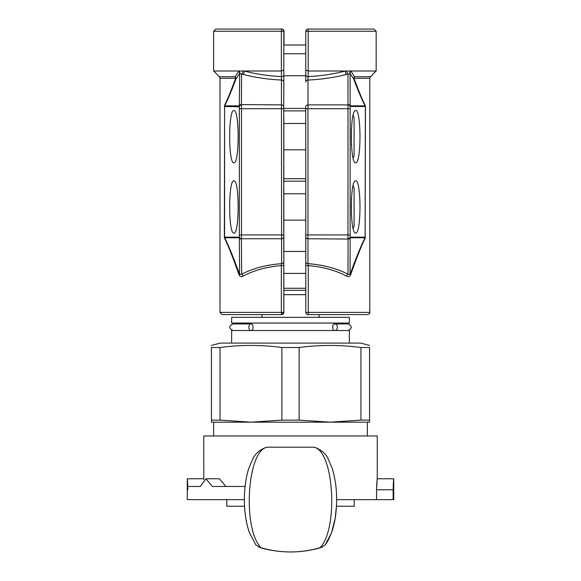 <?xml version="1.0" encoding="UTF-8"?>
<svg xmlns="http://www.w3.org/2000/svg" width="581" height="581" viewBox="0 0 581 581"><rect width="100%" height="100%" fill="white"/><g stroke="black" fill="none" stroke-linecap="round" stroke-linejoin="round"><path stroke-width="0.87" d="M235.588 323.058L235.588 323.937L232.952 323.937C228.703 326.13 228.703 328.323 232.952 330.524M251.137 323.937A3.297 2.251 -90 0 0 248.879 327.226A3.297 2.251 -90 0 0 251.137 330.524A3.297 2.251 -90 0 0 252.938 329.202L252.938 325.251A3.297 2.251 -90 0 0 251.137 323.937L232.952 323.937M334.845 323.937A3.297 2.542 90 0 0 332.811 325.251L332.811 329.202A3.297 2.542 90 0 0 334.845 330.524A3.297 2.542 90 0 0 337.379 327.226A3.297 2.542 90 0 0 334.845 323.937L348.048 323.937L345.412 323.937L345.412 323.058M290.5 317.342L349.363 317.342L349.363 323.058L231.637 323.058L231.637 317.342L290.5 317.342M231.637 343.102L231.637 330.524L349.363 330.524L349.363 343.102M261.944 314.59L261.944 317.342M283.833 288.278L305.78 288.278M283.826 44.984L305.773 44.984M305.78 75.733L283.833 75.733M305.759 251.45L283.833 251.45M305.722 181.163L283.833 181.163M305.722 110.877L283.833 110.877M283.833 273.419L305.78 273.419M244.768 509.479L244.55 506.24L226.801 506.24L226.801 499.645M354.199 499.645L354.199 506.24L336.45 506.24L335.186 518.245L331.562 532.806L328.069 540.562L325.106 544.956L321.475 547.28A106.643 40.031 90 0 1 318.795 548.246L322.578 546.895L318.795 548.246A109.824 109.824 0 0 1 290.573 551.95L290.573 551.95C299.505 551.965 308.38 550.846 317.197 548.58M360.961 347.518L369.574 347.518L369.574 420.114L360.961 420.114L360.961 347.518C340.343 344.751 319.732 344.751 299.113 347.518L299.113 420.114L281.887 420.114L281.887 347.518L299.113 347.518M211.426 347.518L220.039 347.518L220.039 420.114L211.426 420.114L211.426 347.518C211.426 344.751 211.426 344.751 211.426 347.518C211.426 344.751 211.426 344.751 211.426 347.518M220.039 420.114L250.963 422.176L211.426 422.176L211.426 420.114M299.113 420.114L330.037 422.176L250.963 422.176L281.887 420.114M369.574 420.114L369.574 422.176L330.037 422.176L360.961 420.114M281.887 347.518C261.268 344.751 240.657 344.751 220.039 347.518M211.426 345.455L220.214 343.102L360.786 343.102L369.574 345.455M369.574 347.518C369.574 344.751 369.574 344.751 369.574 347.518C369.574 344.751 369.574 344.751 369.574 347.518M336.624 499.645L393.729 499.645L393.729 478.78L377.258 478.78L377.258 435.953L203.742 435.953L203.822 479.456M244.376 499.645L187.271 499.645L187.271 478.78L187.801 486.471L200.365 486.471L205.935 478.78L212.385 486.471L245.08 486.471M187.852 489.768C187.205 476.71 187.191 475.614 187.801 486.471M393.148 499.645L393.148 489.768C393.795 476.71 393.809 475.614 393.199 486.471L393.729 478.78M376.561 499.645L376.561 489.768C377.33 476.71 377.352 475.614 376.626 486.471M315.425 447.544L313.268 447.181C333.879 448.757 338.839 529.226 319.92 547.716L321.475 547.28M318.795 548.246A109.824 109.824 0 0 1 290.573 551.95C300.682 551.914 310.465 550.497 319.92 547.716M261.08 547.716C270.535 550.497 280.318 551.914 290.427 551.95A109.824 109.824 0 0 1 262.205 548.246A106.643 40.031 -90 0 1 259.525 547.28L261.08 547.716C242.168 529.226 247.121 448.757 267.732 447.181L313.268 447.181M265.902 447.457C259.504 449.919 255.11 453.797 252.735 459.077L248.893 468.054C245.349 478.744 244.194 492.281 244.376 500.626C244.39 512.035 246.083 522.762 249.438 532.806L255.93 545L259.525 547.28M265.575 447.544L267.732 447.181M205.935 478.78L219.429 478.78L225.958 486.471M354.069 140.522L354.09 124.29L354.069 140.522M354.083 219.64L354.083 194.286L354.083 219.64M373.968 29.05L307.974 29.05L308.228 31.243L376.161 31.243L373.968 29.05M308.228 71.005L308.228 31.243L305.773 31.243A2.193 2.193 90 0 1 307.974 29.05A2.193 2.193 0 0 0 305.773 31.243L305.773 70.09L308.148 71.005L376.161 71.005L376.161 31.243M351.098 71.39L350.771 71.005A2.193 1.852 -49.8 0 0 349.9 73.504L350.074 73.562A2.193 1.874 -32.3 0 1 351.098 71.39L354.526 76.728A2.193 1.707 -90 0 0 354.025 78.282L369.792 78.282L370.438 76.728L354.526 76.728A2.193 1.968 -35.9 0 0 353.655 78.9A2.193 0.879 159.2 0 1 354.025 78.282C358.738 91.101 362.442 100.085 365.137 105.234A2.193 1.714 151.6 0 0 365.108 105.858L365.456 106.476L365.137 105.234M307.981 314.59L367.599 314.59C369.262 314.06 369.995 313.326 369.792 312.389L308.257 312.389L307.981 314.59A2.193 2.193 -90 0 1 305.78 312.389L305.78 312.389A2.193 2.193 0 0 0 307.981 314.59M305.773 31.243L305.78 75.029A2.193 1.561 -0.1 0 0 308.17 76.583L308.148 71.005M305.773 70.098L305.78 81.957A2.193 1.903 0.1 0 1 307.974 80.055L308.17 76.583C320.944 75.973 333.392 74.114 345.513 71.005A2.193 0.857 75.8 0 0 346.443 74.455L347.997 74.019A2.193 1.017 72.4 0 1 346.828 71.005M349.9 73.504L347.997 74.019L347.983 238.747A2.193 1.881 -16.5 0 0 350.147 236.845L350.147 106.795A2.193 1.881 -163.5 0 0 347.983 104.892L307.915 104.892A2.193 1.903 0.1 0 0 305.722 106.788L305.78 261.755A2.193 1.903 -0.1 0 0 307.974 263.658L307.974 80.055C321.162 79.459 333.988 77.593 346.443 74.455M349.958 234.942L305.722 234.942L305.78 265.597L308.257 265.597L307.974 263.658C323.181 264.798 336.515 268.313 347.99 274.196A2.193 1.373 -62.5 0 0 346.516 276.098C348.15 277.115 349.493 276.759 350.539 275.016C356.916 257.042 361.781 244.833 365.137 238.406L365.456 106.476M305.78 261.755L305.78 312.389L308.257 312.389L308.257 265.597C322.789 266.795 335.542 270.288 346.516 276.098M350.147 106.795L350.241 106.476A2.193 1.881 16.5 0 0 348.07 104.573A2.193 1.903 -0.1 0 1 350.154 105.858L350.074 73.562L353.655 78.9C358.513 91.718 362.333 100.702 365.108 105.858L350.154 105.858A2.193 2.164 90 0 1 350.241 106.476L365.355 106.476L365.108 237.782A2.193 1.714 -151.6 0 0 365.137 238.406M365.456 237.164L350.241 237.164A2.193 2.164 90 0 1 350.154 237.782L365.108 237.782C361.651 244.216 356.632 256.417 350.06 274.399A2.193 0.748 -159.9 0 0 350.539 275.016M305.722 236.852A2.193 1.903 -0.1 0 0 307.915 238.747L348.07 239.06A2.193 1.903 -179.9 0 0 350.154 237.782L350.06 274.399L347.99 274.196L348.07 239.06A2.193 1.881 163.5 0 0 350.241 237.164L350.147 236.845M355.659 180.836C361.404 179.58 361.404 234.346 355.659 233.083C349.915 234.346 349.915 179.58 355.659 180.836M355.659 110.55C361.404 109.293 361.404 164.06 355.659 162.796C349.915 164.06 349.915 109.293 355.659 110.55M283.826 65.515L283.818 31.243A2.193 2.193 -90 0 0 281.618 29.05L215.82 29.05L213.626 31.243L281.349 31.243L281.611 29.05A2.193 2.193 90 0 1 283.811 31.243L283.826 65.515M281.814 29.05L281.807 29.05A2.193 2.193 90 0 1 284 31.243L284.015 31.243A2.193 2.193 -90 0 0 281.814 29.05A2.193 2.193 0 0 1 284.015 31.243L284.015 44.984M283.637 30.379A2.193 1.576 0.1 0 1 284 31.243M224.586 105.234C227.258 100.085 230.94 91.101 235.639 78.282A2.193 1.707 90 0 0 235.138 76.728L219.349 76.728L219.996 78.282L235.639 78.282A2.193 0.879 -159.3 0 1 236.009 78.9A2.193 1.968 35.6 0 0 235.138 76.728L238.856 71.005L281.429 71.005L281.618 263.658A2.193 1.903 -0.1 0 0 283.818 261.755L283.753 236.845A2.193 1.903 179.9 0 1 281.56 238.747L241.493 238.747L241.493 104.892A2.193 1.881 163.7 0 0 239.328 106.795L239.328 236.845A2.193 1.881 16.3 0 0 241.493 238.747L241.398 239.06A2.193 1.881 -163.7 0 1 239.234 237.164L224.36 237.164L224.607 105.858A2.193 1.714 28.2 0 0 224.586 105.234L224.586 238.406A2.193 1.714 151.8 0 0 224.607 237.782L224.259 237.164M219.349 76.728L213.626 71.005L238.856 71.005A2.193 1.852 49.6 0 1 239.728 73.504L243.17 74.455C255.611 77.593 268.429 79.459 281.618 80.055A2.193 1.903 -179.9 0 1 283.811 81.957L283.818 75.029A2.193 1.561 179.9 0 1 281.422 76.583C268.647 75.973 256.214 74.114 244.107 71.005A2.193 0.864 -75.8 0 1 243.17 74.455M283.869 312.389L283.818 312.389A2.193 2.193 -90 0 1 281.618 314.59L281.335 312.389L219.996 312.389L222.189 314.59L281.676 314.59L283.869 312.389L283.833 235.007L283.833 293.332M224.586 238.406C227.912 244.833 232.756 257.042 239.111 275.016C240.156 276.767 241.493 277.122 243.127 276.098A2.193 1.373 62.4 0 0 241.652 274.196C253.098 268.313 266.418 264.798 281.618 263.658L281.335 265.597L283.818 265.597L283.818 261.755M254.26 314.59L281.676 314.59M283.818 75.029L283.811 70.09L281.429 71.005M283.833 231.391L283.833 186.922M283.833 161.104L283.833 116.636M283.833 73.802L283.833 92.88M242.793 71.005A2.193 1.024 -72.3 0 1 241.623 74.019L241.398 104.573A2.193 1.881 -16.3 0 0 239.234 106.476A2.193 2.164 -90 0 1 239.328 105.858A2.193 1.903 0.4 0 1 241.398 104.573L281.56 104.892A2.193 1.903 -179.9 0 1 283.753 106.795L283.811 81.957M239.111 275.016A2.193 0.755 160 0 0 239.59 274.399C233.032 256.417 228.042 244.216 224.607 237.782L239.328 237.782A2.193 2.164 -90 0 1 239.234 237.164L239.328 236.845M239.728 73.504L239.328 105.858L224.607 105.858C227.36 100.702 231.165 91.718 236.009 78.9L239.561 73.562A2.193 1.874 32 0 0 238.537 71.39M241.652 274.196L239.59 274.399L239.328 237.782A2.193 1.903 179.6 0 0 241.398 239.06L241.652 274.196M243.127 276.098C254.071 270.288 266.81 266.795 281.335 265.597L281.335 312.389L283.818 312.389L283.818 265.597M233.903 180.836C239.554 179.58 239.554 234.346 233.903 233.083C228.253 234.346 228.253 179.58 233.903 180.836M233.903 110.55C239.554 109.293 239.554 164.06 233.903 162.796C228.253 164.06 228.253 109.293 233.903 110.55M305.78 290.347L283.833 290.347M283.833 294.676L305.78 294.676M283.826 53.772L305.773 53.772M305.722 178.694L283.833 178.694M305.722 108.407L283.833 108.407M376.561 489.768L393.148 489.768M351.425 128.343L351.425 145.003M354.09 117.79L354.083 155.555L354.09 117.79M351.425 198.629L351.425 215.29M354.061 197.845L354.09 225.457L354.061 197.845M305.722 106.788L305.722 108.698L349.958 108.698M281.349 71.005L281.349 31.243L283.811 31.243A2.193 2.193 0 0 0 281.618 29.05M283.753 236.845L283.753 234.942L239.517 234.942M283.753 234.942L283.753 108.698L239.517 108.698M283.753 108.698L283.753 106.795M283.811 70.09L283.811 31.243M283.833 220.141L283.833 222.065M283.833 164.721L283.833 183.313L283.833 164.721M283.833 149.854L283.833 151.779M239.328 106.795L224.259 106.476M319.056 317.342L319.056 314.59M367.374 435.953L367.374 422.176M213.626 435.953L213.626 422.176M187.271 478.78L203.742 478.78M325.099 544.956L331.562 532.806C334.809 523.474 336.501 512.74 336.624 500.619C336.762 489.071 335.252 478.192 332.085 467.995L328.243 459.041C326.028 453.935 321.649 450.072 315.098 447.457M262.205 548.246L258.422 546.895M348.048 330.524C352.297 328.323 352.297 326.13 348.048 323.937L348.048 323.937M305.722 123.499L283.789 123.499M305.722 149.854L283.789 149.854M353.095 115.285L354.09 117.58M354.09 117.645L354.09 156.013L353.095 158.068M305.722 193.785L283.789 193.785M305.722 220.141L283.789 220.141M353.095 228.355L354.09 226.299L354.09 188.041M354.09 187.924L353.095 185.571M370.438 76.728L376.161 71.005M305.78 81.957L305.78 75.036M305.78 265.597L305.78 312.389M369.792 312.389L369.792 78.282M213.626 71.005L213.626 31.243M219.996 312.389L219.996 78.282"/></g></svg>
